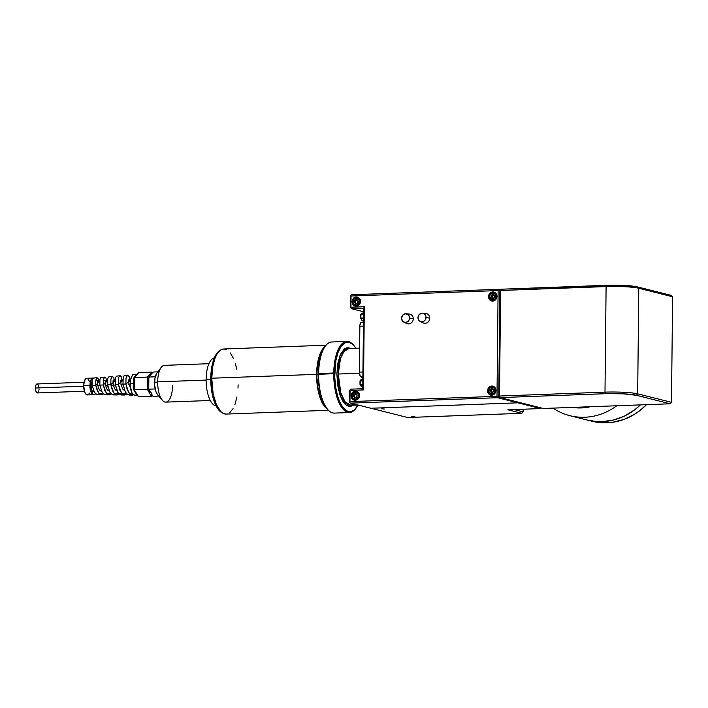 <?xml version="1.0" encoding="UTF-8"?>
<svg xmlns="http://www.w3.org/2000/svg" width="708" height="708" viewBox="0 0 708 708"><rect width="100%" height="100%" fill="white"/><g stroke="black" fill="none" stroke-linecap="round" stroke-linejoin="round"><path stroke-width="1.06" d="M414.879 416.702L411.799 416.322L414.879 416.702M384.32 409.02L381.532 408.746L384.32 409.02M518.433 402.215L517.884 402.825L540.753 408.569L541.301 407.967L540.753 408.569L507.875 409.79L540.753 408.569L517.884 402.825L370.85 408.25L407.693 417.516L521.849 413.304L507.875 409.79L521.849 413.304L407.693 417.516L350.513 403.135L497.547 397.71L517.884 402.825L370.85 408.25L517.884 402.825L518.433 402.215L517.884 402.825L497.547 397.71L498.83 396.285L497.547 397.71L350.513 403.135L370.85 408.25M523.15 411.861L521.849 413.304L523.15 411.861L514.008 409.56L523.15 411.861L523.177 409.224L523.15 411.861M500.06 397.595L607.694 393.63L623.429 393.834L636.368 395.285L670.184 403.79L543.328 408.472L500.06 397.595L543.328 408.472L670.184 403.79L671.494 402.339L670.184 403.79L636.368 395.285L637.678 393.834A24.771 2.646 -179.4 0 0 604.995 392.144L605.552 393.701L500.06 397.595L499.503 396.038L498.777 396.232L500.06 397.595L499.503 396.038L604.995 392.144L605.552 393.701A23.364 2.496 0.6 0 1 636.368 395.285L637.678 393.834L671.494 402.339L637.678 393.834L638.784 288.262L637.678 393.834A24.771 2.646 0.6 0 0 604.995 392.144L499.503 396.038L498.777 396.232L500.06 397.595M671.317 295.413L672.6 296.767L671.494 402.339L672.6 296.767L638.784 288.262L672.6 296.767L671.317 295.413L636.474 286.678L620.155 285.28L501.193 289.209L499.883 290.669L498.777 396.232L499.883 290.669L501.193 289.209L606.694 285.315L606.101 286.581A24.771 2.646 0.6 0 1 638.784 288.262L637.51 286.908L638.784 288.262A24.771 2.646 -179.4 0 0 606.101 286.581L500.609 290.475L501.193 289.209L499.883 290.669L500.609 290.475L499.503 396.038L500.609 290.475L606.101 286.581L604.995 392.144L606.101 286.581L606.694 285.315A23.364 2.496 -179.4 0 1 637.51 286.908L671.317 295.413M491.264 300.077A4.602 4.177 -75.9 0 0 492.511 301.104M488.538 296.679L489.352 296.882L488.538 296.679A4.602 4.177 104.1 0 1 493.874 292.068A4.602 4.177 104.1 0 1 496.954 296.369A4.602 4.177 104.1 0 1 491.626 300.989A4.602 4.177 104.1 0 1 488.538 296.679L489.741 299.873L492.697 301.104L495.689 299.652L496.618 298.13L496.883 295.484L495.122 292.634L491.971 292.068L489.272 294.112L488.538 296.679M490.281 394.161A4.602 4.177 -75.9 0 0 491.529 395.188M487.555 390.763L488.361 390.966L487.555 390.763A4.602 4.177 104.1 0 1 492.883 386.143A4.602 4.177 104.1 0 1 495.972 390.453A4.602 4.177 104.1 0 1 490.644 395.073A4.602 4.177 104.1 0 1 487.555 390.763L488.75 393.958L491.715 395.188L494.706 393.736L495.883 391.347L495.901 389.568L494.14 386.718L490.989 386.152L488.29 388.196L487.555 390.763M353.832 399.197A4.602 4.177 -75.9 0 0 355.08 400.224M351.106 395.799L351.911 396.002L351.106 395.799A4.602 4.177 104.1 0 1 356.434 391.188A4.602 4.177 104.1 0 1 359.522 395.489A4.602 4.177 104.1 0 1 354.195 400.109A4.602 4.177 104.1 0 1 351.106 395.799L352.301 398.993L355.266 400.224L358.257 398.772L359.186 397.25L359.452 394.604L357.69 391.754L354.54 391.188L351.841 393.232L351.106 395.799M354.814 305.113A4.602 4.177 -75.9 0 0 356.062 306.139M352.088 301.723L352.903 301.918L352.088 301.723A4.602 4.177 104.1 0 1 357.425 297.103A4.602 4.177 104.1 0 1 360.505 301.404A4.602 4.177 104.1 0 1 355.177 306.024A4.602 4.177 104.1 0 1 352.088 301.723L352.77 304.236L353.92 305.458L357.071 306.024L359.77 303.98L360.434 300.519L358.673 297.67L355.522 297.103L352.823 299.148L352.088 301.723M500.645 289.82L498.68 289.324L499.91 290.634L498.68 289.324L500.645 289.82M351.646 294.749L498.68 289.324L498.105 290.572L499.883 290.669L498.105 290.572L498.68 289.324L351.646 294.749L350.717 295.404L351.062 296.006L498.105 290.572L496.998 396.17L497.547 397.71L496.998 396.17L498.105 290.572L351.062 296.006L350.947 307.184L350.717 295.404L351.646 294.749M490.414 390.595L489.617 390.789M498.804 396.259L349.956 401.595L498.804 396.259M350.354 296.192L350.23 307.378L351.504 308.723L363.567 311.759L351.504 308.723L350.947 307.184L350.23 307.378L350.354 296.192M350.655 389.161L349.363 390.604L349.248 401.79L350.513 403.135L349.593 402.392L349.956 401.595L349.593 402.392L349.248 401.79L349.363 390.604L350.079 390.418L349.956 401.595L350.079 390.418L350.655 389.161L349.363 390.604L350.655 389.161L362.761 388.719L363.461 389.922L364.328 306.688L363.602 308.272L362.761 388.719L363.461 389.922L350.079 390.418L363.461 389.922L364.328 306.688L350.23 307.378L351.504 308.723L350.947 307.184L364.328 306.688L363.602 308.272L351.504 308.723L363.602 308.272L362.761 388.719L350.655 389.161M358.257 297.422A4.602 4.177 -75.9 0 0 356.673 297.732M357.266 391.497A4.602 4.177 -75.9 0 0 355.681 391.816M493.715 386.462A4.602 4.177 -75.9 0 0 492.131 386.78M494.706 292.386A4.602 4.177 -75.9 0 0 493.122 292.696M403.905 322.255L406.826 323.547A4.983 4.522 -75.9 0 0 413.26 318.786A4.983 4.522 -75.9 0 0 409.224 314.007L406.038 313.768A4.425 4.027 104.1 0 1 409.622 318.016L413.26 318.786L409.622 318.016A4.425 4.027 104.1 0 1 401.524 318.317A4.425 4.027 104.1 0 1 406.038 313.768M401.524 318.317L402.746 315.157L405.622 313.759L408.472 314.945L409.551 317.157L409.534 318.874L408.41 321.175L405.534 322.565L402.684 321.379L401.524 318.317M420.34 321.644L423.26 322.945A4.983 4.522 -75.9 0 0 429.703 318.175A4.983 4.522 -75.9 0 0 425.658 313.405L422.472 313.166A4.425 4.027 104.1 0 1 426.066 317.405L429.703 318.175L426.066 317.405A4.425 4.027 104.1 0 1 417.968 317.706A4.425 4.027 104.1 0 1 422.472 313.166M417.968 317.706L419.189 314.556L422.065 313.157L424.304 313.812L425.995 316.556L425.358 319.883L423.526 321.565L421.968 321.963L419.118 320.777L417.968 317.706M362.036 314.644A2.159 0.867 87.9 0 0 361.664 314.653L361.505 314.786M360.726 314.697L362.222 312.98L360.761 314.697L361.965 313.317L362.726 314.618M363.496 318.025L360.876 318.122L360.912 314.679L363.531 314.582M360.876 318.122L360.912 314.679L360.876 318.122M363.496 318.352L360.947 318.45L362.142 320.467L360.691 318.166L361.912 320.361L363.469 320.467M360.85 318.441L360.699 314.715M361.257 318.007L361.522 318.582M362.169 314.741L361.664 314.653M361.629 384.754A1.797 0.726 -92.1 0 1 361.115 384.302A1.797 0.726 87.9 0 0 361.629 384.754L362.797 384.709M360.593 384.32A2.159 0.867 87.9 0 0 361.691 384.886A2.159 0.867 87.9 0 0 361.779 384.745M362.841 380.515L360.301 380.603L361.522 379.187L362.859 379.143M360.036 380.913L361.266 379.497M362.806 384.24L360.186 384.329L360.222 380.895L362.841 380.798M360.186 384.329L360.222 380.895L360.186 384.329M360.009 380.931L359.974 384.364M362.797 385.338L361.593 386.718L361.195 386.409L362.425 384.993L361.195 386.409L360 384.347M360.558 384.214L361.151 385.09L361.788 384.727M361.478 380.957L360.815 381.001M362.903 378.099L360.195 376.072L359.354 372.125L362.93 371.992L359.354 372.125L359.868 325.476L360.753 322.715L363.115 322.025A4.328 1.743 87.9 0 1 363.31 322.016A4.328 1.743 87.9 0 0 363.213 322.016A4.328 1.743 87.9 0 0 363.115 322.025L361.328 322.344A4.328 1.743 87.9 0 0 359.832 326.22L363.416 326.087L359.832 326.22L359.354 372.125A4.328 1.743 87.9 0 0 360.761 376.727L362.885 376.647L360.761 376.727L362.523 377.948A4.328 1.743 87.9 0 0 362.868 378.099M352.894 301.732L353.097 301.679A3.505 3.186 104.1 0 1 356.336 298.077A3.505 3.186 104.1 0 1 359.505 301.449L360.018 301.475A3.894 3.54 -75.9 0 0 356.496 297.732A3.894 3.54 -75.9 0 0 352.894 301.732A3.894 3.54 104.1 0 1 357.407 297.829A3.894 3.54 104.1 0 1 360.018 301.475L360.496 301.59L360.018 301.475A3.894 3.54 104.1 0 1 355.505 305.378A3.894 3.54 104.1 0 1 352.894 301.732A3.894 3.54 -75.9 0 0 356.416 305.475A3.894 3.54 -75.9 0 0 360.018 301.475L359.505 301.449A3.505 3.186 104.1 0 1 356.266 305.051A3.505 3.186 104.1 0 1 353.097 301.679L352.894 301.732M359.505 298.44A3.894 3.54 -75.9 0 0 358.806 298.183L357.407 297.829M355.505 305.378L356.912 305.732A3.894 3.54 -75.9 0 0 357.646 305.829M353.097 301.679L354.009 304.113L356.266 305.051L358.54 303.944L359.452 300.767L358.593 299.015L356.336 298.077L354.062 299.183L353.097 301.679M356.319 299.528L357.637 300.077L358.168 301.493L357.213 303.289L355.345 303.36L354.487 302.157L354.991 300.174L356.319 299.528L357.929 300.484L357.903 302.52L356.274 303.599A2.044 1.859 104.1 0 1 354.673 302.643L356.274 303.599L354.673 302.643L354.69 300.608L356.319 299.528L357.239 299.767L356.319 299.528M357.133 299.98L355.77 300.882L354.69 300.608L355.77 300.882L355.743 302.909L354.673 302.643L356.62 303.431M489.343 296.696L489.547 296.643A3.505 3.186 104.1 0 1 495.954 296.404L496.467 296.431A3.894 3.54 -75.9 0 0 489.343 296.696A3.894 3.54 104.1 0 1 493.857 292.793A3.894 3.54 104.1 0 1 496.467 296.431L496.945 296.555L496.467 296.431A3.894 3.54 104.1 0 1 491.954 300.342A3.894 3.54 104.1 0 1 489.343 296.696A3.894 3.54 -75.9 0 0 492.865 300.44A3.894 3.54 -75.9 0 0 496.467 296.431L495.954 296.404A3.505 3.186 104.1 0 1 489.547 296.643L489.343 296.696M495.954 293.404A3.894 3.54 -75.9 0 0 495.255 293.147L493.857 292.793M491.954 300.342L493.361 300.696A3.894 3.54 -75.9 0 0 494.095 300.794M489.547 296.643L490.936 299.493L493.334 299.918L495.388 298.36L495.901 295.732L494.556 293.563L492.157 293.13L490.104 294.687L489.547 296.643M492.768 294.493L494.087 295.041L494.618 296.457L493.662 298.254L491.795 298.325L490.936 297.121L491.44 295.139L492.768 294.493L494.379 295.448L494.352 297.484L492.724 298.555A2.044 1.859 104.1 0 1 491.122 297.599L492.724 298.555L491.122 297.599L491.14 295.572L492.768 294.493L493.688 294.723L492.768 294.493M493.06 298.387L492.193 297.873L492.21 295.838L493.582 294.944L492.21 295.838L491.14 295.572L492.21 295.838L492.193 297.873L491.122 297.599L493.06 298.387M488.361 390.781L488.555 390.728A3.505 3.186 104.1 0 1 494.963 390.489L495.476 390.515A3.894 3.54 -75.9 0 0 488.361 390.781A3.894 3.54 104.1 0 1 492.865 386.869A3.894 3.54 104.1 0 1 495.476 390.515L495.963 390.639L495.476 390.515A3.894 3.54 104.1 0 1 490.971 394.427A3.894 3.54 104.1 0 1 488.361 390.781A3.894 3.54 -75.9 0 0 495.476 390.515L494.963 390.489A3.505 3.186 104.1 0 1 488.555 390.728L488.361 390.781M494.963 387.488A3.894 3.54 -75.9 0 0 494.272 387.223L492.865 386.869M490.971 394.427L492.379 394.781A3.894 3.54 -75.9 0 0 493.113 394.878M488.555 390.728L489.467 393.152L492.352 394.002L494.405 392.444L494.91 389.816L493.573 387.648L491.175 387.214L489.52 388.232L488.555 390.728M491.786 388.577L493.573 390.019L492.68 392.338L491.255 392.586L489.954 391.205L490.458 389.223L491.786 388.577L490.157 389.657A2.044 1.859 104.1 0 1 491.786 388.577L493.387 389.533L493.494 390.577L493.37 391.568L491.741 392.639L490.131 391.683L490.157 389.657L491.786 388.577L492.706 388.807L491.786 388.577M492.078 392.471L491.21 391.958L491.228 389.922L492.591 389.019L491.228 389.922L490.157 389.657L491.228 389.922L491.21 391.958L490.131 391.683L492.078 392.471M351.911 395.816L352.106 395.763A3.505 3.186 104.1 0 1 358.514 395.524L359.027 395.551A3.894 3.54 -75.9 0 0 351.911 395.816A3.894 3.54 104.1 0 1 356.416 391.913A3.894 3.54 104.1 0 1 359.027 395.551L359.514 395.675L359.027 395.551A3.894 3.54 104.1 0 1 354.522 399.462A3.894 3.54 104.1 0 1 351.911 395.816A3.894 3.54 -75.9 0 0 355.434 399.56A3.894 3.54 -75.9 0 0 359.027 395.551L358.514 395.524A3.505 3.186 104.1 0 1 352.106 395.763L351.911 395.816M358.522 392.524A3.894 3.54 -75.9 0 0 357.823 392.267L356.416 391.913M354.522 399.462L355.929 399.816A3.894 3.54 -75.9 0 0 356.664 399.914M352.106 395.763L353.018 398.197L355.903 399.038L357.956 397.48L358.46 394.852L357.124 392.683L354.726 392.25L353.071 393.267L352.106 395.763M355.336 393.613L357.124 395.055L356.23 397.374L354.805 397.631L353.504 396.241L354.009 394.259L355.336 393.613L353.708 394.692A2.044 1.859 104.1 0 1 355.336 393.613L356.938 394.568L357.044 395.613L356.921 396.604L355.292 397.675L353.681 396.719L353.708 394.692L355.336 393.613L356.257 393.843L355.336 393.613M356.142 394.055L354.779 394.958L353.708 394.692L354.779 394.958L354.761 396.993L353.681 396.719L355.628 397.507M355.912 408.321A35.586 14.355 -92.1 0 1 349.469 412.534A35.586 14.355 -92.1 0 1 333.742 373.709L318.618 374.275L334.22 373.381L318.618 374.275L318.627 373.559A35.586 14.355 -92.1 0 1 325.521 345.858L325.016 346.522A34.86 14.072 87.9 0 0 318.255 374.01L333.751 373.001L334.22 373.381L333.742 373.709A35.586 14.355 87.9 0 0 340.999 406.419A35.586 14.355 87.9 0 0 355.655 408.658L356.168 407.994A34.86 14.072 -92.1 0 1 334.751 377.47A34.86 14.072 -92.1 0 1 353.858 345.46A34.86 14.072 -92.1 0 1 355.92 348.283L352.734 344.327L348.717 342.194L344.707 342.946L341.035 346.495L337.999 352.575L335.866 360.655L334.725 376.753L335.592 386.674L337.548 395.79L339.38 401.047L342.761 407.215L346.646 410.879L350.699 411.737L354.602 409.728L358.027 405.011A34.86 14.072 -92.1 0 1 356.168 407.994M359.602 348.15L348.752 348.548L343.858 351.575L340.477 358.584L338.3 374.028L359.399 373.249L338.3 374.028A28.391 11.461 87.9 0 0 350.841 405.286L354.027 404.02M327.574 409.339L323.999 403.958L321.105 396.4L319.149 387.276L318.29 377.355L318.582 367.452L320.025 358.381L322.485 350.903L325.025 346.504M353.044 405.206L346.15 405.082L340.389 396.17L336.884 373.957L339.973 355.558L344.725 348.593L350.947 348.469L347.522 347.522L344.212 348.991L340.424 354.478L337.858 363.222L336.884 373.957L337.627 385.125L339.999 395.108L342.645 400.94L344.707 403.755L346.911 405.596L349.194 406.374L351.451 406.091L353.619 404.737M353.858 345.46L353.301 344.831A35.586 14.355 87.9 0 0 333.751 373.001L318.255 374.01A34.86 14.072 87.9 0 0 327.326 409.056L327.875 409.684A35.586 14.355 -92.1 0 1 318.618 374.275A35.586 14.355 87.9 0 0 334.344 413.1L349.469 412.534M348.752 348.548A28.391 11.461 87.9 0 0 338.3 374.028L340.778 392.781L345.017 401.755L350.841 405.286L358.027 405.02M392.639 413.729L366.806 407.233A47.268 19.072 -92.1 0 1 366.762 407.224A47.268 19.072 87.9 0 0 366.771 407.233L392.639 413.729M346.84 341.424L331.716 341.982A35.586 14.355 87.9 0 0 318.627 373.559L333.751 373.001A35.586 14.355 -92.1 0 1 346.84 341.424A35.586 14.355 -92.1 0 1 353.575 345.159M93.633 378.09L92.721 378.523L92.075 380.497L92.111 385.444L95.775 385.294L95.792 380.161L96.978 377.753L98.244 378.762L99.032 382.293M101.492 377.426L100.624 377.736L99.952 379.302L99.819 385.117L103.306 384.975L103.35 379.621L104.625 377.107L105.97 378.152L106.828 381.833M104.625 377.107L105.085 377.125M109.351 376.762L108.43 377.081L107.705 378.727L107.536 384.789L110.829 384.648L110.917 379.072L112.271 376.461L113.714 377.55L114.625 381.391M112.271 376.461L112.767 376.479M110.944 380.09L110.802 379.426M121.21 376.541L122.422 380.931M117.218 376.107L116.236 376.435L115.466 378.143L115.245 384.462L118.36 384.329L118.794 377.355L119.67 375.948L120.962 376.214M119.926 375.824L120.44 375.833M125.086 375.444L124.042 375.789L123.219 377.568L122.953 384.134L125.882 384.01L126.042 377.992L127.573 375.178L129.369 376.745L130.299 381.373M127.573 375.178L128.121 375.187M96.031 393.736L94.359 394.657L92.598 394.374A8.319 3.354 87.9 0 0 93.527 394.701A8.319 3.354 87.9 0 0 93.704 394.692A8.319 3.354 -92.1 0 1 93.668 394.692M94.111 394.692L93.606 394.692A8.319 3.354 -92.1 0 1 92.598 394.374A8.319 3.354 -92.1 0 1 89.916 385.541A8.319 3.354 -92.1 0 1 92.978 378.072A8.319 3.354 -92.1 0 1 93.182 378.081M103.811 393.745L102.049 394.745L99.748 394.135L97.35 390.949L95.775 385.294L92.111 385.444L94.412 392.267L96.518 394.391L98.359 394.701M102.049 394.745L101.129 394.745M99.253 394.374L100.102 393.728M111.563 393.79L109.749 394.816L107.377 394.188L104.908 390.86L103.306 384.975L99.819 385.117L102.173 392.25L104.35 394.453L106.244 394.781M109.749 394.816L108.793 394.825M107.173 394.436L108.05 393.772M119.316 393.825L117.448 394.896L115.006 394.241L112.475 390.781L110.829 384.648L107.536 384.789L109.935 392.214L112.174 394.524L114.13 394.86M117.448 394.896L116.466 394.905M127.068 393.86L125.148 394.976L122.626 394.294L120.024 390.701L118.36 384.329L115.245 384.462L117.696 392.188L120.006 394.586L122.015 394.949M125.148 394.976L124.139 394.984M123.024 394.56L118.13 392.834L115.245 384.462M133.865 394.666L131.803 395.064L129.759 393.922L127.236 389.772L125.882 384.01L122.953 384.134L125.458 392.161L127.829 394.648L129.909 395.029M132.847 395.055L131.803 395.064M92.978 378.072L86.765 378.302A8.319 3.354 87.9 0 0 83.703 385.772L89.916 385.541L83.703 385.772L84.624 391.869L85.703 393.931L87.642 394.896M93.35 378.116L91.243 379.408L90.022 383.727L90.642 391.046L92.598 394.374L91.89 390.604A5.664 2.283 -92.1 0 1 90.987 385.816A5.664 2.283 -92.1 0 1 91.96 381.532L91.12 384.117L91.217 388.426L91.89 390.604L94.244 392.002L92.005 390.604L92.323 393.63L92.598 394.374L95.828 393.922M137.334 374.213L133.927 374.62A10.266 4.142 87.9 0 0 130.555 379.771A10.266 4.142 87.9 0 0 130.148 383.825L133.52 383.701L133.334 378.824A10.266 4.142 -92.1 0 1 133.361 378.718L136.732 374.523M148.857 377.895A8.921 3.602 87.9 0 0 147.972 383.329L148.804 383.294L147.972 383.329A8.921 3.602 87.9 0 0 148.742 389.17L148.866 377.028L153.211 372.027L157.804 371.859L153.211 372.027L148.866 377.028L155.291 376.789L148.866 377.028L148.742 389.179L155.167 388.94L148.742 389.179A8.921 3.602 87.9 0 0 150.893 392.834M208.931 363.7L164.451 365.346A18.408 7.425 87.9 0 0 157.672 381.86A18.408 7.425 -92.1 0 1 161.238 367.355L156.964 372.974A12.319 4.974 87.9 0 0 154.574 382.692L157.672 381.86L206.125 380.072L157.672 381.86A18.408 7.425 87.9 0 0 165.805 402.126L210.294 400.489M84.084 382.231L37.055 383.966A4.496 1.814 87.9 0 0 35.4 388.002L83.703 386.214L35.4 388.002L35.966 384.975L36.568 384.152L37.621 384.161M90.987 385.949L92.182 385.904L90.987 385.949M97.739 385.701L99.89 385.621L97.739 385.701M105.501 385.409L107.607 385.338L105.501 385.409M110.899 385.214L115.316 385.046L110.899 385.214M121.041 384.842L123.033 384.763L121.041 384.842M128.803 384.55L130.148 384.506L128.803 384.55M39.037 388.913L38.993 389.781M38.887 390.595L37.869 392.763M37.533 392.931L35.896 391.294L35.4 388.002A4.496 1.814 87.9 0 0 37.382 392.949L84.411 391.214M37.958 384.506L38.922 387.17M158.707 396.117L152.963 396.33L148.742 389.179L152.963 396.33L158.707 396.117M172.575 385.612A18.408 7.425 -92.1 0 1 162.459 400.365A18.408 7.425 -92.1 0 1 157.672 381.86L154.574 382.692A12.319 4.974 87.9 0 0 157.778 395.073L162.459 400.365M157.796 395.091L155.946 391.71L154.645 385.099L154.999 378.099L156.964 372.966M157.769 372.151L158.716 371.682M134.423 377.647L147.361 377.081L151.716 372.089L138.768 372.567L151.716 372.089L152.3 373.081L151.716 372.089L147.361 377.081L147.237 389.232L134.29 389.71L134.423 377.647L134.29 389.621M137.246 395.037L136.812 394.993A1.912 1.735 103.3 0 1 137.228 395.029A1.912 1.735 -76.7 0 0 136.812 394.993A10.266 4.142 -92.1 0 1 136.759 394.976A1.912 1.735 105 0 1 137.255 395.037A1.912 1.735 -75 0 0 136.759 394.976L133.254 389.037A1.912 0.699 167.9 0 1 134.299 389.223M134.325 389.763L138.485 396.807L134.29 389.71L147.237 389.232L151.459 396.383L138.485 396.807M134.299 389.126A1.912 0.681 -11.8 0 0 133.228 388.913L133.334 378.824A1.912 1.035 -165.6 0 0 134.414 378.408M138.511 396.861L151.459 396.383L152.37 395.338L151.459 396.383L147.237 389.232L147.361 377.081L134.423 377.559L138.768 372.567M149.096 377.32L148.061 381.612L148.211 386.789L149.503 391.108L151.494 393.099M148.53 388.409L148.963 389.86M138.733 372.603L134.449 377.523M134.414 378.337A1.912 1.053 14.8 0 1 133.361 378.718C135.06 375.674 136.263 374.284 136.971 374.567M137.476 395.029L136.812 394.993A10.266 4.142 -92.1 0 1 136.759 394.976L133.254 389.037A10.266 4.142 -92.1 0 1 133.228 388.913L133.52 383.701L130.148 383.825A10.266 4.142 87.9 0 0 134.679 395.135L137.564 395.25M135.007 395.091L133.387 394.675L131.909 392.781L130.21 385.842L130.555 379.771L132.564 374.727L133.847 374.62A10.266 4.142 -92.1 0 0 130.555 379.771L132.511 374.736M107.979 387.267L107.536 384.789M98.616 381.692L97.881 380.585L97.403 383.196L98.465 388.046L99.633 390.143L101.846 391.692L99.633 390.143L98.465 388.046L97.403 383.196L97.881 380.585L98.616 381.692M106.386 381.408L105.651 380.293L105.173 382.913L106.235 387.754L107.404 389.851L109.457 391.374L107.404 389.851L106.235 387.754L105.173 382.913L105.651 380.293L106.386 381.408M114.147 381.116L113.528 379.975L113.041 380.842L113.245 384.993L115.165 389.568L117.068 391.046L115.165 389.568L113.245 384.993L113.041 380.842L113.422 380.01L114.147 381.116M121.918 380.833L121.298 379.692L120.811 380.559L121.006 384.701L122.935 389.285L124.688 390.71L122.935 389.285L121.006 384.701L120.811 380.559L121.183 379.727L121.918 380.833M129.688 380.55L128.953 379.435L128.475 382.055L130.608 388.869L128.475 382.055L128.953 379.435L129.688 380.55M88.872 393.967L89.385 393.064M89.509 381.373L87.81 378.674L85.863 378.656L84.314 381.32L83.703 385.772A8.319 3.354 87.9 0 0 87.376 394.931L93.589 394.701M98.97 381.683L95.775 385.294L98.766 393.206L103.598 393.94M106.784 381.391L103.306 384.975L106.386 393.241L111.377 393.958M114.599 381.108L110.829 384.648L113.988 393.267L119.156 393.975M122.413 380.815L118.36 384.329L121.617 393.303L126.927 393.993M130.228 380.523L125.882 384.01L128.697 392.63L133.582 394.816M206.125 379.408A24.063 9.708 -92.1 0 1 214.338 357.885A24.063 9.708 87.9 0 0 206.125 379.408L210.754 379.24L206.125 379.408A24.063 9.708 87.9 0 0 216.108 405.888A24.063 9.708 -92.1 0 1 206.125 379.408M220.091 350.433A31.816 12.841 87.9 0 0 210.754 378.337L211.745 378.302L210.754 378.337A31.816 12.841 87.9 0 0 222.401 412.897L218.4 409.56L214.294 401.648L211.612 390.692L210.789 381.453L211.409 369.293L213.108 361.31L215.719 355.071L217.86 352.159L220.215 350.371M316.6 374.346A32.559 13.142 -92.1 0 1 325.043 346.478L321.68 350.531L319.007 356.912L317.264 365.089L316.626 377.532L317.998 389.993L320.22 398.206L323.264 404.649L327.361 409.1A32.559 13.142 -92.1 0 1 316.6 374.346L211.745 378.214L316.6 374.346M326.043 345.212L223.728 348.991A32.559 13.142 87.9 0 0 211.745 378.214A32.559 13.142 87.9 0 0 226.126 414.065L328.441 410.295M323.609 348.672A31.816 12.841 87.9 0 0 316.901 374.417L318.255 374.373L316.901 374.417A31.816 12.841 87.9 0 0 325.76 407.02L322.352 402.153L319.618 395.223L317.759 386.772L316.936 377.532L317.211 368.31L318.582 359.894L320.91 353L323.999 348.239M238.109 384.842L238.012 388.002M236.976 396.984L234.906 404.631M233.029 408.658L229.657 412.711M225.887 414.074L223.303 413.419L220.781 411.543L216.303 404.454L213.143 393.869L211.745 378.214L212.878 366.08L214.958 358.425L216.825 354.398L219.011 351.416L221.427 349.584L223.976 348.982L226.56 349.637M230.286 352.885L233.551 358.602M235.33 363.549L236.711 369.187M572.498 407.401L581.436 407.941L590.392 406.737A55.215 50.171 104.1 0 1 572.498 407.401M553.045 408.118A63.711 57.897 -75.9 0 0 616.739 405.764A63.711 57.897 104.1 0 1 569.905 415.693A63.711 57.897 104.1 0 1 553.045 408.118M591.968 421.242L601.198 422.72L606.906 422.809A63.711 57.897 -75.9 0 1 592.03 421.251L587.392 420.083A63.711 57.897 -75.9 0 0 640.439 404.887A63.711 57.897 104.1 0 1 602.26 421.641L613.641 420.003L624.606 416.003L634.74 409.773L640.439 404.887L634.74 409.773L624.606 416.003L613.641 420.003L602.26 421.641L606.906 422.809A63.711 57.897 -75.9 0 0 646.484 404.666L639.377 410.941L634.448 414.322L623.845 419.463L612.615 422.295L606.906 422.809L602.26 421.641L596.561 421.552L602.26 421.641A63.711 57.897 104.1 0 1 587.392 420.083L569.905 415.693M587.33 420.074L596.561 421.552L587.33 420.074M360.788 314.485L362.018 313.069M363.469 320.494L362.231 320.538M361.912 320.361L360.717 318.334M360.098 380.7L361.328 379.284M350.841 405.286L353.805 403.967M97.129 377.727L93.359 378.045M104.784 377.081L101.2 377.382M112.439 376.426L109.041 376.718M120.103 375.78L116.891 376.054M127.759 375.134L124.732 375.39M101.554 394.781L97.863 394.745M109.236 394.869L105.731 394.825M116.917 394.949L113.607 394.914M124.608 395.029L121.475 394.993M132.29 395.108L129.352 395.073M130.414 380.523L128.52 380.585M122.803 380.798L120.758 380.877M115.085 381.081L112.988 381.161M107.368 381.373L105.227 381.453M99.651 381.656L97.456 381.736M124.281 389.745L123.351 389.772M116.616 390.028L115.59 390.064M108.952 390.312L107.82 390.347M101.297 390.595L100.058 390.639M93.642 390.869L92.288 390.922M97.996 380.55L95.722 380.63M105.766 380.258L103.244 380.355"/></g></svg>
